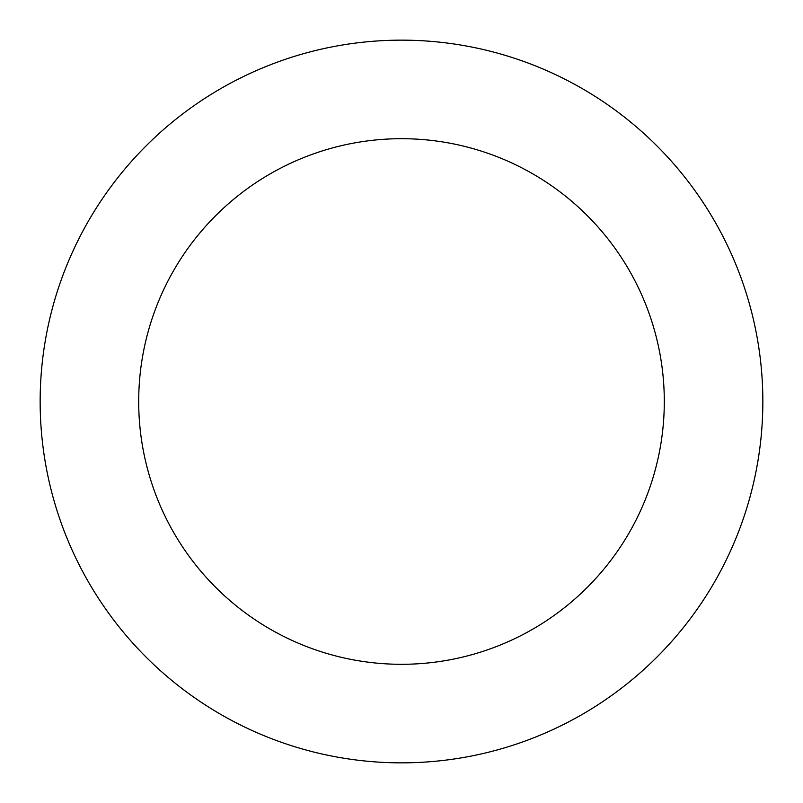 <?xml version="1.0" encoding="UTF-8"?>
<svg xmlns="http://www.w3.org/2000/svg" width="803" height="803" viewBox="0 0 803 803"><rect width="100%" height="100%" fill="white"/><g stroke="black" fill="none" stroke-linecap="round" stroke-linejoin="round"><path stroke-width="1.2" d="M664.302 401.5A262.802 262.802 0 0 0 401.5 138.698A262.802 262.802 0 0 0 138.698 401.5A262.802 262.802 0 0 0 401.5 664.302A262.802 262.802 0 0 0 664.302 401.5M762.85 401.5A361.35 361.35 0 0 0 401.5 40.15A361.35 361.35 0 0 0 40.15 401.5A361.35 361.35 0 0 0 401.5 762.85A361.35 361.35 0 0 0 762.85 401.5"/></g></svg>
